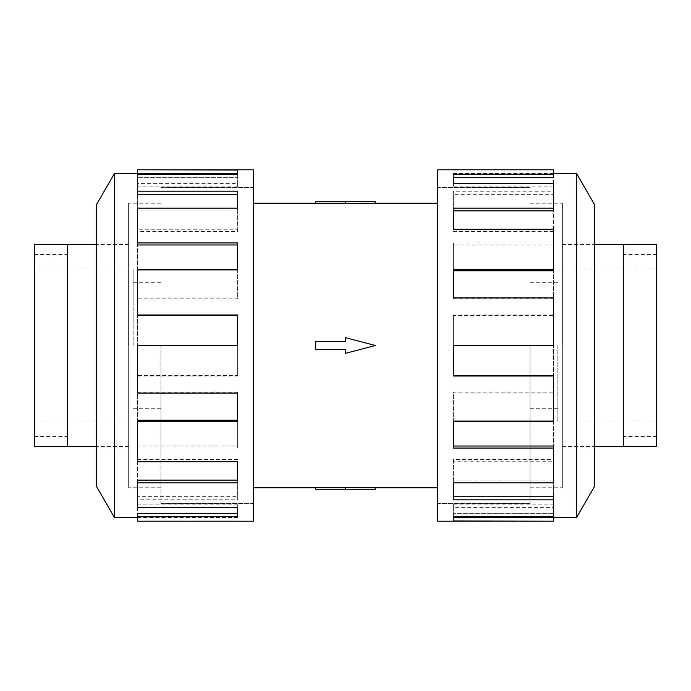 <?xml version="1.0" encoding="UTF-8"?>
<svg xmlns="http://www.w3.org/2000/svg" width="691" height="691" viewBox="0 0 691 691"><rect width="100%" height="100%" fill="white"/><g stroke="black" fill="none" stroke-linecap="round" stroke-linejoin="round"><path stroke-width="0.52" stroke-dasharray="3.46 2.59" d="M530.049 345.5L530.049 503.627L530.049 345.5M437.662 521.195L437.662 169.805M160.951 345.5L160.951 503.627L160.951 345.5M253.338 169.805L253.338 521.195M315.735 345.5L315.735 341.579L345.5 341.579L345.5 337.666L375.265 345.5L345.5 337.666L345.5 341.579L315.735 341.579L315.735 345.5M375.265 201.763L345.5 201.763L345.5 203.396L375.265 203.18M345.5 201.763L315.735 201.763L315.735 203.24L345.5 203.24L345.5 201.763L345.5 203.24M128.664 345.5L128.664 487.768L128.664 345.5M67.416 446.593L67.416 244.407M133.147 345.5L133.147 268.929L133.147 345.5M34.55 244.407L34.55 446.593M562.336 345.5L562.336 487.768L562.336 345.5M623.584 244.407L623.584 446.593M557.853 345.5L557.853 422.071L557.853 345.5M656.45 446.593L656.45 244.407M128.612 345.5L128.612 203.18L128.612 345.5M96.282 204.942L96.282 486.058M114.542 173.311L114.542 517.689M137.613 315.597L137.613 269.265L137.613 270.794L237.635 270.794L237.635 298.866L137.613 298.866L137.613 345.5L237.635 345.5L137.613 345.5L137.613 297.916L237.635 297.916L237.635 269.265L137.613 269.265L137.613 229.239L237.635 229.239L237.635 208.129L137.613 208.129L137.613 183.599L237.635 183.599L237.635 174.21L137.613 174.21L137.613 169.805M137.613 461.761L137.613 420.206L237.635 420.206L237.635 421.735L137.613 421.735L137.613 375.403L237.635 375.403L237.635 376.008L237.635 314.992M137.613 244.985L137.613 208.129L137.613 210.876L237.635 210.876L237.635 231.571L137.613 231.571L137.613 270.794L237.635 270.794L237.635 242.938M137.613 194.283L137.613 174.21L137.613 177.63L237.635 177.63L237.635 186.838L137.613 186.838L137.613 210.876L237.635 210.876L237.635 191.2M137.613 173.527L137.613 177.63L237.635 177.63L237.635 174.21M562.388 345.5L562.388 203.18L562.388 345.5M594.718 486.058L594.718 204.942M576.458 517.689L576.458 173.311M553.387 375.403L553.387 421.735L553.387 420.206L453.365 420.206L453.365 392.134L553.387 392.134L553.387 345.5L453.365 345.5L553.387 345.5L553.387 393.084L453.365 393.084L453.365 421.735L553.387 421.735L553.387 461.761L453.365 461.761L453.365 482.871L553.387 482.871L553.387 507.401L453.365 507.401L453.365 516.79L553.387 516.79L553.387 521.195M553.387 229.239L553.387 270.794L453.365 270.794L453.365 269.265L553.387 269.265L553.387 315.597L453.365 315.597L453.365 314.992L453.365 376.008M553.387 446.015L553.387 482.871L553.387 480.124L453.365 480.124L453.365 459.429L553.387 459.429L553.387 420.206L453.365 420.206L453.365 448.062M553.387 496.717L553.387 516.79L553.387 513.37L453.365 513.37L453.365 504.162L553.387 504.162L553.387 480.124L453.365 480.124L453.365 499.8M553.387 517.473L553.387 513.37L453.365 513.37L453.365 516.79M553.387 392.134L553.387 393.084M453.365 392.134L453.365 393.084M453.365 420.206L453.365 421.735L453.365 420.206M553.387 459.429L553.387 461.761M453.365 459.429L453.365 461.761M453.365 480.124L453.365 482.871L453.365 480.124M553.387 504.162L553.387 507.401M453.365 504.162L453.365 507.401M453.365 517.473L453.365 520.979M453.365 315.597L453.365 345.5L553.387 345.5L553.387 297.916M553.387 298.866L453.365 298.866L453.365 297.916M553.387 183.599L553.387 210.876L453.365 210.876L453.365 208.129L553.387 208.129L553.387 244.985L453.365 244.985L453.365 298.866M553.387 231.571L453.365 231.571L453.365 229.239M553.387 169.805L553.387 177.63L453.365 177.63L453.365 174.21L553.387 174.21L553.387 194.283L453.365 194.283L453.365 231.571M553.387 186.838L453.365 186.838L453.365 183.599M553.387 173.527L453.365 173.527L453.365 186.838M453.365 173.527L453.365 177.63M553.387 170.021L453.365 170.021M553.387 194.283L553.387 191.2L453.365 191.2L453.365 210.876M453.365 194.283L453.365 191.2M553.387 174.21L553.387 191.2M553.387 244.985L553.387 242.938L453.365 242.938L453.365 270.794M453.365 244.985L453.365 242.938M553.387 208.129L553.387 242.938M553.387 315.597L553.387 314.992L453.365 314.992M553.387 269.265L553.387 314.992M594.718 345.5L594.718 446.619L594.718 345.5M137.613 298.866L137.613 297.916M237.635 298.866L237.635 297.916M237.635 270.794L237.635 269.265L237.635 270.794M137.613 231.571L137.613 229.239M237.635 231.571L237.635 229.239M237.635 210.876L237.635 208.129L237.635 210.876M137.613 186.838L137.613 183.599M237.635 186.838L237.635 183.599M237.635 173.527L237.635 170.021M237.635 375.403L237.635 345.5L137.613 345.5L137.613 393.084M137.613 392.134L237.635 392.134L237.635 393.084M137.613 507.401L137.613 480.124L237.635 480.124L237.635 482.871L137.613 482.871L137.613 446.015L237.635 446.015L237.635 392.134M137.613 459.429L237.635 459.429L237.635 461.761M137.613 521.195L137.613 513.37L237.635 513.37L237.635 516.79L137.613 516.79L137.613 496.717L237.635 496.717L237.635 459.429M137.613 504.162L237.635 504.162L237.635 507.401M137.613 517.473L237.635 517.473L237.635 504.162M237.635 517.473L237.635 513.37M137.613 520.979L237.635 520.979M137.613 496.717L137.613 499.8L237.635 499.8L237.635 480.124M237.635 496.717L237.635 499.8M137.613 516.79L137.613 499.8M137.613 446.015L137.613 448.062L237.635 448.062L237.635 420.206M237.635 446.015L237.635 448.062M137.613 482.871L137.613 448.062M137.613 375.403L137.613 376.008L237.635 376.008M137.613 421.735L137.613 376.008M96.282 345.5L96.282 244.381L96.282 345.5M623.584 345.5L623.584 446.567L623.584 345.5M656.45 345.5L656.45 436.513L656.45 345.5M67.416 345.5L67.416 244.433L67.416 345.5M34.55 345.5L34.55 254.487L34.55 345.5M345.5 341.579L345.5 337.666L375.265 345.5L345.5 353.334L375.265 345.5L345.5 353.334L345.5 349.421L315.735 349.421L345.5 349.421L345.5 353.334L345.5 349.421L315.735 349.421L315.735 341.579L345.5 341.579M437.662 345.5L437.662 503.575L437.662 345.5M253.338 345.5L253.338 187.425L253.338 345.5M375.265 487.82L315.735 487.76L315.735 489.237L345.5 489.237L345.5 487.76M375.265 489.237L345.5 489.237M530.049 187.425L437.662 187.425M160.951 503.575L253.338 503.575M128.664 446.567L96.282 446.567M160.951 487.768L128.664 487.768M160.951 408.701L133.147 408.701M34.55 436.513L67.416 436.513M34.55 436.539L67.416 436.539M133.147 268.929L34.55 268.929M562.336 244.433L594.718 244.433M530.049 203.232L562.336 203.232M530.049 282.299L557.853 282.299M656.45 254.487L623.584 254.487M656.45 254.461L623.584 254.461M557.853 422.071L656.45 422.071M160.951 487.82L128.612 487.82M128.612 446.619L96.282 446.619M253.338 503.627L160.951 503.627M530.049 203.18L562.388 203.18M562.388 244.381L594.718 244.381M437.662 187.373L530.049 187.373M437.662 503.627L530.049 503.627M562.388 446.619L594.718 446.619M530.049 487.82L562.388 487.82M253.338 187.373L160.951 187.373M128.612 244.381L96.282 244.381M160.951 203.18L128.612 203.18M557.853 268.929L656.45 268.929M656.45 436.539L623.584 436.539M656.45 436.513L623.584 436.513M530.049 408.701L557.853 408.701M530.049 487.768L562.336 487.768M562.336 446.567L594.718 446.567M133.147 422.071L34.55 422.071M34.55 254.461L67.416 254.461M34.55 254.487L67.416 254.487M160.951 282.299L133.147 282.299M160.951 203.232L128.664 203.232M128.664 244.433L96.282 244.433M160.951 187.425L253.338 187.425M530.049 503.575L437.662 503.575"/><path stroke-width="1.04" d="M375.265 203.18L345.5 203.396L345.5 201.763L375.265 201.763L375.265 203.18L437.662 203.18M345.5 203.24L315.735 203.24L315.735 201.763L345.5 201.763M34.55 446.593L34.55 244.407L67.416 244.407L67.416 446.593L34.55 446.593M656.45 244.407L656.45 446.593L623.584 446.593L623.584 244.407L656.45 244.407M114.542 173.311L96.282 204.942L96.282 486.058L114.542 517.689L114.542 173.311L137.613 173.311M137.613 421.735L137.613 461.761L237.635 461.761L237.635 482.871L137.613 482.871L137.613 507.401L237.635 507.401L237.635 516.79L137.613 516.79L137.613 521.195L253.338 521.195L253.338 169.805L137.613 169.805L237.635 170.021L237.635 174.21L137.613 174.21L137.613 191.2L237.635 191.2L237.635 208.129L137.613 208.129L137.613 242.938L237.635 242.938L237.635 269.265L137.613 269.265L137.613 314.992L237.635 314.992L237.635 345.5L137.613 345.5L137.613 393.084L237.635 393.084L237.635 421.735L137.613 421.735L137.613 420.206L237.635 420.206M137.613 314.992L137.613 315.597L237.635 315.597M137.613 242.938L137.613 244.985L237.635 244.985M137.613 191.2L137.613 194.283L237.635 194.283M237.635 174.21L237.635 173.527L137.613 173.527L137.613 170.021M576.458 517.689L594.718 486.058L594.718 204.942L576.458 173.311L576.458 517.689L553.387 517.689M553.387 269.265L553.387 229.239L453.365 229.239L453.365 208.129L553.387 208.129L553.387 183.599L453.365 183.599L453.365 174.21L553.387 174.21L553.387 169.805L437.662 169.805L437.662 521.195L553.387 521.195L453.365 520.979L453.365 516.79L553.387 516.79L553.387 499.8L453.365 499.8L453.365 482.871L553.387 482.871L553.387 448.062L453.365 448.062L453.365 421.735L553.387 421.735L553.387 376.008L453.365 376.008L453.365 345.5L553.387 345.5L553.387 297.916L453.365 297.916L453.365 269.265L553.387 269.265L553.387 270.794L453.365 270.794M553.387 376.008L553.387 375.403L453.365 375.403M553.387 448.062L553.387 446.015L453.365 446.015M553.387 499.8L553.387 496.717L453.365 496.717M453.365 516.79L453.365 517.473L553.387 517.473L553.387 520.979M553.387 208.129L553.387 210.876L453.365 210.876M553.387 174.21L553.387 177.63L453.365 177.63M137.613 482.871L137.613 480.124L237.635 480.124M137.613 516.79L137.613 513.37L237.635 513.37M315.735 341.579L345.5 341.579L345.5 337.666L375.265 345.5L345.5 353.334L345.5 349.421L315.735 349.421L315.735 341.579M345.5 489.237L375.265 489.237L375.265 487.82L345.5 487.604L345.5 489.237L315.735 489.237L315.735 487.76L345.5 487.76M253.338 203.18L315.735 203.18M96.282 446.567L67.416 446.567M594.718 244.433L623.584 244.433M576.458 173.311L553.387 173.311M114.542 517.689L137.613 517.689M594.718 446.567L623.584 446.567M96.282 244.433L67.416 244.433M253.338 487.82L315.735 487.82M375.265 487.82L437.662 487.82"/></g></svg>
